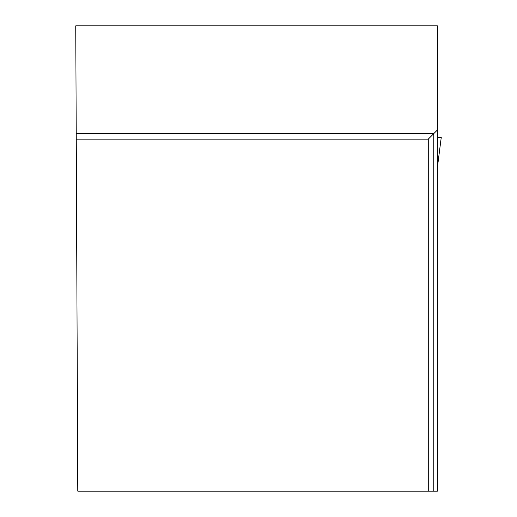 <?xml version="1.0" encoding="UTF-8"?>
<svg xmlns="http://www.w3.org/2000/svg" width="517" height="517" viewBox="0 0 517 517"><rect width="100%" height="100%" fill="white"/><g stroke="black" fill="none" stroke-linecap="round" stroke-linejoin="round"><path stroke-width="0.78" d="M441.214 137.477L437.382 137.477L441.247 137.477L437.382 167.372M428.263 491.15L437.382 491.15L437.382 25.85L75.753 25.85L77.783 491.15L428.263 491.15L428.263 139.138L76.245 139.138M437.382 130.019L433.789 133.612L76.225 133.612M433.789 491.15L433.789 133.612L428.263 139.138M441.247 137.477L437.382 167.637"/></g></svg>

